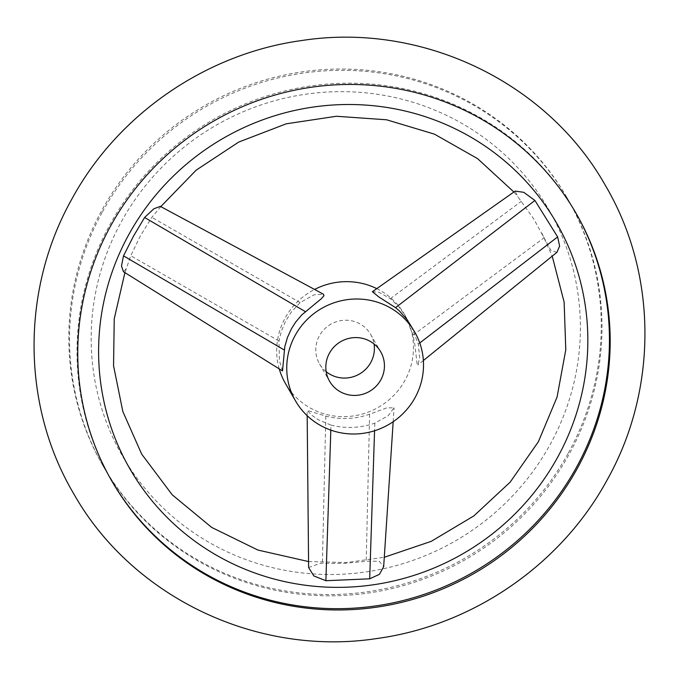 <?xml version="1.0" encoding="UTF-8"?>
<svg xmlns="http://www.w3.org/2000/svg" width="679" height="679" viewBox="0 0 679 679"><rect width="100%" height="100%" fill="white"/><g stroke="black" fill="none" stroke-linecap="round" stroke-linejoin="round"><path stroke-width="0.51" stroke-dasharray="3.4 2.55" d="M160.354 206.374L159.964 207.689L151.858 217.348L140.332 235.969L130.767 255.72L126.404 268.443L123.442 271.71M308.622 567.559L320.293 563.256L344.27 563.341L368.341 561.16L379.323 561.295L383.669 566.676M556.941 252.325L550.924 250.356L533.677 218.816L517.856 196.732L515.157 191.113M568.374 452.978A267.959 260.982 149.9 0 0 566.923 197.513A267.959 260.982 149.9 0 0 333.542 69.139A267.959 260.982 149.9 0 0 101.689 210.592A267.959 260.982 149.9 0 0 103.149 466.057A267.959 260.982 149.9 0 0 336.529 594.431A267.959 260.982 149.9 0 0 568.374 452.978M121.371 221.71A246.214 239.806 -30.1 0 1 453.547 118.859A246.214 239.806 -30.1 0 1 550.185 444.431A246.214 239.806 -30.1 0 1 218.01 547.282A246.214 239.806 -30.1 0 1 121.371 221.71M102.436 211.873A267.959 260.982 -30.1 0 1 334.28 70.429A267.959 260.982 -30.1 0 1 567.661 198.803A267.959 260.982 -30.1 0 1 569.121 454.268A267.959 260.982 -30.1 0 1 337.276 595.712A267.959 260.982 -30.1 0 1 103.887 467.347A267.959 260.982 -30.1 0 1 102.436 211.873M111.712 480.842A267.959 260.982 -30.1 0 1 111.339 480.197A267.959 260.982 -30.1 0 1 109.879 224.732A267.959 260.982 -30.1 0 1 341.724 83.288A267.959 260.982 -30.1 0 1 575.113 211.653A267.959 260.982 -30.1 0 1 575.478 212.298M326.183 371.676A29.503 28.73 -30.1 0 1 319.554 363.927A29.503 28.73 -30.1 0 1 319.393 335.799A29.503 28.73 -30.1 0 1 344.924 320.225A29.503 28.73 -30.1 0 1 370.615 334.365A29.503 28.73 -30.1 0 1 374.036 343.973M279.247 368.901A68.834 67.043 -30.1 0 1 285.146 318.01A68.834 67.043 -30.1 0 1 314.572 289.441M376.769 288.634A68.834 67.043 -30.1 0 1 404.65 314.649A68.834 67.043 -30.1 0 1 405.024 380.274A68.834 67.043 -30.1 0 1 345.467 416.609A68.834 67.043 -30.1 0 1 285.519 383.635M282.515 370.938L279.4 360.591L279.001 340.994L281.225 331.624L285.486 321.303L291.435 311.916L300.101 302.622L313.927 294.847L323.408 294.202M372.398 291.715L378.907 292.284L390.374 298.684L398.853 306.832L404.871 315.073L413.087 335.146L414.835 344.626L417.186 364.716L417.916 364.954L419.664 357.629L418.281 344.109L410.914 325.462M331.004 425.096C345.467 428.755 360.065 428.118 374.808 423.187L388.218 415.658L394.083 407.799L386.733 407.867L369.622 414.224C354.913 419.215 340.315 419.851 325.81 416.134L307.129 410.354L312.068 415.472L318.527 419.877L331.004 425.096L330.834 430.121M418.281 344.109L419.758 342.971M413.087 335.146L544.168 237.684M390.374 298.684L521.455 201.222M374.808 423.187L374.562 430.766M369.622 414.224L366.202 561.414M325.81 416.134L322.389 563.332M279.001 340.994L130.767 255.72M300.101 302.622L151.858 217.348M124.911 272.635L126.404 268.443M159.964 207.689L160.796 206.611M513.884 192.004L517.856 196.732M541.961 233.321L552.214 256.161M566.923 197.513L567.661 198.803M575.113 211.653L575.851 212.943M319.554 363.927L329.604 381.284M404.65 314.649L405.745 316.541M423.373 360.532L417.916 364.954M393.175 421.718L394.083 407.799M307.18 415.692L307.129 410.354M370.615 334.365L380.664 351.722M111.339 480.197L112.077 481.487M103.149 466.057L103.887 467.347M308.572 561.567L346.511 562.543L384.289 557.264"/><path stroke-width="1.02" d="M110.626 226.022A267.959 260.982 149.9 0 0 112.077 481.487A267.959 260.982 149.9 0 0 345.458 609.861A267.959 260.982 149.9 0 0 577.311 468.408A267.959 260.982 149.9 0 0 575.851 212.943A267.959 260.982 149.9 0 0 342.471 84.569A267.959 260.982 149.9 0 0 110.626 226.022M123.442 271.71L121.49 265.99L123.51 255.864L133.423 236.3L144.61 217.492L153.844 208.784L160.354 206.374L323.408 294.202L324.002 295.688L321.303 298.743L301.816 314.852L295.654 322.109L291.401 328.814L287.429 337.522L284.781 346.782L282.515 370.938L123.442 271.71M128.815 234.569A246.214 239.806 149.9 0 0 225.453 560.141A246.214 239.806 149.9 0 0 557.629 457.29A246.214 239.806 149.9 0 0 460.99 131.718A246.214 239.806 149.9 0 0 128.815 234.569M393.175 421.718L383.669 566.676L379.451 574.332L369.69 578.805L325.886 580.723L313.868 575.953L308.622 567.559L307.18 415.692M414.699 332.014A68.834 67.043 -30.1 0 1 415.073 397.631A68.834 67.043 -30.1 0 1 355.516 433.974A68.834 67.043 -30.1 0 1 295.569 400.992A68.834 67.043 -30.1 0 1 295.195 335.367A68.834 67.043 -30.1 0 1 354.752 299.032A68.834 67.043 -30.1 0 1 414.699 332.014L407.179 319.733L399.371 310.914L395.568 307.646L378.95 297.046L372.398 291.715L515.157 191.113L523.755 192.301L534.925 200.466L557.646 236.929L559.615 246.078L556.941 252.325L423.373 360.532M575.478 212.298A267.959 260.982 -30.1 0 1 576.564 467.127A267.959 260.982 -30.1 0 1 345.093 608.562A267.959 260.982 -30.1 0 1 111.712 480.842M374.036 343.973A29.503 28.73 -30.1 0 1 370.776 362.484A29.503 28.73 -30.1 0 1 326.183 371.676M380.826 379.841A29.503 28.73 -30.1 0 1 355.304 395.416A29.503 28.73 -30.1 0 1 329.604 381.284A29.503 28.73 -30.1 0 1 329.442 353.156A29.503 28.73 -30.1 0 1 354.973 337.59A29.503 28.73 -30.1 0 1 380.664 351.722A29.503 28.73 -30.1 0 1 380.826 379.841M314.572 289.441A68.834 67.043 -30.1 0 1 376.769 288.634M295.569 400.992L285.519 383.635A68.834 67.043 -30.1 0 1 279.247 368.901M419.758 342.971L557.646 236.929M395.568 307.646L534.925 200.466M374.562 430.766L369.69 578.805M330.834 430.121L325.886 580.723M284.195 349.957L123.51 255.864M305.287 311.585L144.61 217.492M73.578 493.48C131.921 597.282 257.562 657.06 377.184 638.481C473.042 625.461 561.38 564.512 607.306 479.646C658.087 389.092 657.476 273.645 605.422 185.52C547.079 81.718 421.438 21.94 301.816 40.519C205.958 53.539 117.62 114.488 71.694 199.354C20.913 289.908 21.524 405.355 73.578 493.48M308.572 561.567L257.927 550.058L211.67 527.405L172.228 494.821L141.648 454.064L122.823 411.491L113.546 365.718L114.242 318.74L124.911 272.635M160.796 206.611L196.18 170.149L238.702 142.072L286.224 123.816L336.368 116.27L386.614 119.784L434.475 134.162L477.6 158.648L513.884 192.004M552.214 256.161L564.13 302.096L565.785 349.787L557.077 397.062L538.371 441.749L510.141 482.175L473.857 515.913L431.233 541.35L384.289 557.264"/></g></svg>
